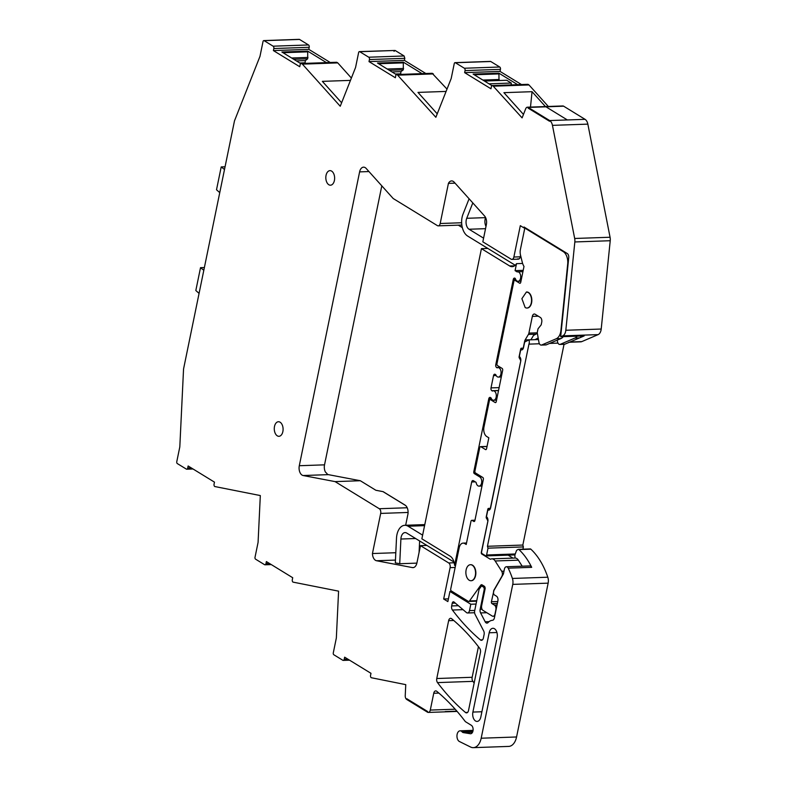 <?xml version="1.0" encoding="UTF-8"?>
<svg xmlns="http://www.w3.org/2000/svg" width="787" height="787" viewBox="0 0 787 787"><rect width="100%" height="100%" fill="white"/><g stroke="black" fill="none" stroke-linecap="round" stroke-linejoin="round"><path stroke-width="1.18" d="M569.424 342.237L580.806 341.833A7.29 4.407 -92 0 0 581.8 341.607L598.12 334.623A7.29 4.407 -92 0 0 601.209 329.035L610.23 240.724A7.29 4.407 -92 0 0 610.063 237.241L587.85 124.13A7.29 4.407 -92 0 0 585.056 119.329L549.67 120.559L549.523 121.247L528.116 108.114L549.523 121.247L549.67 120.559A7.29 4.407 -92 0 1 552.454 125.359L574.677 238.471A7.29 4.407 -92 0 1 574.835 241.953L565.823 330.265A7.29 4.407 -92 0 1 562.725 335.862L560.669 336.738L568.735 257.654A3.64 2.204 -92 0 0 567.26 253.512L524.034 227L523.867 227.846L520.315 225.672L513.872 257.034A3.64 2.204 -92 0 1 511.914 259.385A3.64 2.204 -92 0 1 511.088 259.159L482.834 241.835L486.376 224.551A7.29 4.407 -92 0 0 484.566 215.992L454.207 182.21A7.29 4.407 -92 0 0 451.581 180.921A7.29 4.407 -92 0 0 448.423 183.381L440.189 223.508A3.64 2.204 -92 0 1 438.231 225.859A3.64 2.204 -92 0 1 437.405 225.633L393.195 198.521L366.162 168.448A7.29 4.407 -92 0 0 363.545 167.159A7.29 4.407 -92 0 0 359.61 171.881L299.296 465.727A7.29 4.407 -92 0 0 303.133 475.525L328.366 474.64A7.29 4.407 -92 0 1 327.5 474.325A16.025 9.69 -92 0 0 325.474 472.151A7.29 4.407 -92 0 1 324.529 464.842L381.803 185.85M263.812 40.59L299.198 39.35A1.456 0.885 -92 0 1 299.532 39.439L264.137 40.678A1.456 0.885 -92 0 0 263.812 40.59A1.456 0.885 -92 0 0 263.025 41.534L259.985 56.339L234.487 120.864L183.548 369.024L179.81 446.898L176.77 461.703A1.456 0.885 -92 0 0 177.331 463.582L186.322 469.091A1.82 1.102 -92 0 0 186.735 469.209A1.82 1.102 -92 0 0 187.709 468.029L188.132 465.983L214.467 482.136L214.054 484.182A1.82 1.102 -92 0 0 214.743 486.523L260.32 495.564L258.077 542.391L255.018 557.294A1.456 0.885 -92 0 0 255.578 559.173L264.57 564.682A1.82 1.102 -92 0 0 264.678 564.741A1.82 1.102 -92 0 0 264.983 564.8A1.82 1.102 -92 0 0 265.957 563.62L266.38 561.574L292.715 577.727L292.302 579.773A1.82 1.102 -92 0 0 292.892 582.036A1.82 1.102 -92 0 0 292.99 582.114L338.587 591.155L336.344 637.991L333.285 652.895A1.456 0.885 -92 0 0 333.845 654.764L342.827 660.283A1.82 1.102 -92 0 0 343.24 660.391A1.82 1.102 -92 0 0 344.224 659.211L344.647 657.175L370.982 673.318L370.559 675.364A1.82 1.102 -92 0 0 371.257 677.715L405.758 684.641L405.236 695.639A3.64 2.204 -92 0 0 406.731 699.466L427.498 712.205L427.636 711.517L427.498 712.205A3.64 2.204 -92 0 0 428.325 712.432A3.64 2.204 -92 0 0 430.292 710.071L433.745 693.258A3.64 2.204 -92 0 1 435.703 690.897A3.64 2.204 -92 0 1 436.765 691.301A255.018 154.134 -92 0 1 463.484 719.19A7.29 4.407 -92 0 1 463.523 719.239L465.078 721.266A3.65 2.204 -92 0 0 465.717 721.856L471.315 725.289A4.368 2.646 -92 0 1 473.095 730.12A4.368 2.646 -92 0 1 470.626 733.75A4.368 2.646 -92 0 1 470.311 733.73L463.238 732.589L472.525 732.264M472.82 731.556L462.156 731.92A3.66 2.213 -92 0 0 463.238 732.589M462.156 731.92A5.47 3.305 -92 0 0 460.07 730.818A5.47 3.305 -92 0 0 457.08 734.596A5.47 3.305 -92 0 0 458.359 740.636A5.47 3.305 -92 0 0 459.421 741.511L470.577 747.03A14.569 8.805 -92 0 0 473.331 747.65A14.569 8.805 -92 0 0 481.182 738.216L512.76 584.387A7.29 4.407 -92 0 0 512.406 578.455A69.217 41.839 -92 0 0 508.195 568.165A3.64 2.204 -92 0 0 506.375 566.748A3.64 2.204 -92 0 0 504.408 569.109L503.414 573.969L494.079 590.211A2.184 1.318 -92 0 0 493.803 590.978L493.567 592.099A2.184 1.318 -92 0 0 494.403 594.923L496.499 596.202A3.64 2.204 -92 0 1 497.886 600.894L494.384 617.943A3.64 2.204 -92 0 1 492.465 620.294A14.933 9.031 -92 0 0 488.078 622.566A3.64 2.204 -92 0 1 486.966 623.117A3.64 2.204 -92 0 1 485.185 621.789L480.591 612.925L486.799 612.709M482.067 609.266L480.149 609.335A3.64 2.204 -92 0 0 480.591 612.925M480.149 609.335L484.162 589.788A2.184 1.318 -92 0 0 483.326 586.974L482.274 586.325A2.184 1.318 -92 0 0 481.782 586.187A2.184 1.318 -92 0 0 480.975 586.689L479.076 589.355L474.659 610.84A3.64 2.204 -92 0 0 475.102 614.431L483.671 630.948A3.64 2.204 -92 0 1 484.103 634.538L483.405 637.952A3.64 2.204 -92 0 1 481.447 640.313A3.64 2.204 -92 0 1 480.375 639.9A255.018 154.134 -92 0 1 452.417 610.033A3.64 2.204 -92 0 1 451.669 605.941L452.23 603.206A2.184 1.318 -92 0 1 453.401 601.789A2.184 1.318 -92 0 1 454.05 602.045L466.455 612.561A3.64 2.204 -92 0 0 467.527 612.975A3.64 2.204 -92 0 0 469.495 610.623L470.803 604.239L476.056 604.052M413.588 567.545L412.398 567.584A7.29 4.407 -92 0 0 412.998 567.634A7.29 4.407 -92 0 0 416.923 562.912L420.474 545.637L448.718 562.961A3.64 2.204 -92 0 1 450.115 567.653L443.671 599.005L447.852 601.573L449.938 591.44L470.803 604.239M412.398 567.584L376.501 560.737L395.448 560.078M395.802 552.72L372.448 553.536A7.29 4.407 -92 0 0 376.501 560.737M372.448 553.536L380.682 513.419A3.64 2.204 -92 0 0 379.295 508.727L335.085 481.614L303.133 475.525M527.428 107.199L562.813 105.96A3.64 2.204 -92 0 1 563.649 106.196L528.254 107.435L549.67 120.559L567.358 119.949L545.952 106.816L567.358 119.949L585.056 119.329L563.649 106.196L528.254 107.435L528.116 108.114L528.254 107.435A3.64 2.204 -92 0 0 527.428 107.199A3.64 2.204 -92 0 0 525.696 108.773L522.096 117.883L492.78 85.675A1.82 1.102 -92 0 0 492.367 85.567A1.82 1.102 -92 0 0 491.383 86.747L490.97 88.783L464.635 72.64L465.048 70.594A1.82 1.102 -92 0 0 464.36 68.243L455.368 62.734A1.456 0.885 -92 0 0 455.034 62.645A1.456 0.885 -92 0 0 454.256 63.59L451.197 78.493L435.86 117.293L397.16 74.647A1.82 1.102 -92 0 0 397.051 74.588A1.82 1.102 -92 0 0 396.746 74.529A1.82 1.102 -92 0 0 395.763 75.709L395.349 77.756L369.014 61.602L369.428 59.556A1.82 1.102 -92 0 0 368.837 57.284A1.82 1.102 -92 0 0 368.739 57.215L404.125 55.975L395.133 50.466L359.413 51.608A1.456 0.885 -92 0 0 358.626 52.552L355.567 67.456L340.24 106.255L302.385 64.131L337.771 62.891L336.944 62.389A1.82 1.102 -92 0 0 336.531 62.271L301.146 63.511A1.82 1.102 -92 0 0 300.162 64.682L299.739 66.728L273.404 50.584L273.827 48.538A1.82 1.102 -92 0 0 273.128 46.187L308.514 44.957L299.532 39.439M394.021 51.312L395.133 50.466L359.748 51.706L368.739 57.215M301.146 63.511A1.82 1.102 -92 0 1 301.559 63.619L302.385 64.131M264.137 40.678L273.128 46.187M406.731 699.466L406.869 698.777L427.636 711.517L406.869 698.777L406.731 699.466M331.622 171.104A7.29 4.407 -92 0 0 329.969 170.641A7.29 4.407 -92 0 0 325.857 176.691A7.29 4.407 -92 0 0 328.828 184.738A7.29 4.407 -92 0 0 330.481 185.201A7.29 4.407 -92 0 0 334.593 179.151A7.29 4.407 -92 0 0 331.622 171.104M280.083 422.196A7.29 4.407 -92 0 0 278.431 421.734A7.29 4.407 -92 0 0 274.309 427.794A7.29 4.407 -92 0 0 277.28 435.831A7.29 4.407 -92 0 0 278.932 436.303A7.29 4.407 -92 0 0 283.054 430.243A7.29 4.407 -92 0 0 280.083 422.196M436.765 678.522L448.639 620.677A3.64 2.204 -92 0 1 450.607 618.316A3.64 2.204 -92 0 1 451.659 618.72A255.018 154.134 -92 0 1 479.686 648.301A3.64 2.204 -92 0 1 480.444 652.403L468.511 710.533A3.64 2.204 -92 0 1 466.543 712.884A3.64 2.204 -92 0 1 465.481 712.481A255.018 154.134 -92 0 1 437.513 682.604A3.64 2.204 -92 0 1 436.765 678.522L472.161 677.282L478.437 646.688M489.18 632.778A6.926 4.181 -92 0 1 492.908 628.292A6.926 4.181 -92 0 1 497.118 637.647L480.837 716.937A6.926 4.181 -92 0 1 477.109 721.423A6.926 4.181 -92 0 1 472.898 712.068L489.18 632.778L496.941 632.502M330.225 62.488L308.789 49.345L309.212 47.299A1.82 1.102 -92 0 0 308.514 44.957M351.386 78.041L337.771 62.891M425.836 73.516L404.4 60.373L404.823 58.327L404.125 55.975M447.006 89.088L432.142 73.289M521.456 84.543L500.02 71.401L500.443 69.354A1.82 1.102 -92 0 0 499.745 67.013L490.754 61.504A1.456 0.885 -92 0 0 490.429 61.406A1.456 0.885 -92 0 0 490.104 61.524M493.606 86.186L528.992 84.947L528.175 84.445A1.82 1.102 -92 0 0 527.762 84.327L492.367 85.567M528.992 84.947L548.332 106.471M522.922 549.188L523.385 546.926L522.834 545.047L564.043 344.293M473.331 747.65L508.717 746.41A14.569 8.805 -92 0 0 516.567 736.976L548.146 583.147A7.29 4.407 -92 0 0 547.801 577.215A69.217 41.839 -92 0 0 545.922 572.179A69.217 41.839 -92 0 0 541.79 563.492A69.217 41.839 -92 0 0 530.841 549.169A1.82 1.102 -92 0 0 530.261 548.923A1.82 1.102 -92 0 0 530.212 548.933M472.161 677.282A3.64 2.204 -92 0 0 472.908 681.365A255.018 154.134 -92 0 0 474.158 683.018M506.375 566.748L529.867 565.932A3.64 2.204 -92 0 1 531.687 567.338A69.217 41.839 -92 0 0 529.897 563.905A69.217 41.839 -92 0 0 518.948 549.582L530.841 549.169M449.938 591.44L452.004 591.371M443.671 599.005L448.413 598.848M420.474 545.637L426.849 545.411L406.692 533.045A7.29 4.407 -92 0 0 405.039 532.583A7.29 4.407 -92 0 0 400.898 539.026L415.605 538.515M481.978 486.022L479.047 486.13A4.732 2.863 -92 0 1 476.096 482.372L473.371 480.7A2.184 1.318 -92 0 0 472.879 480.562A2.184 1.318 -92 0 0 471.698 481.978L454.581 565.371A10.929 6.601 -92 0 0 450.125 556.143L421.871 538.82L481.428 248.653L487.812 248.426L467.655 236.061A14.569 8.805 -92 0 1 463.012 214.153L469.091 198.777M382.994 491.629L405.61 505.5M335.085 481.614L360.318 480.729L328.366 474.64M455.043 183.145L448.423 183.381M523.867 227.846L525.332 227.797M560.669 336.738L584.161 335.921L569.906 342.02A7.29 4.407 88 0 1 568.912 342.247M523.463 114.42L503.916 92.669L532.051 91.686L530.487 107.091M545.44 106.57L532.051 91.686M500.02 71.401L464.635 72.64M498.988 80.53L498.938 73.181L473.115 74.086L492.023 85.675M498.938 73.181L517.689 84.681M446.081 91.42L417.976 92.404L437.228 113.82M433.371 73.919L397.986 75.149M404.4 60.373L369.014 61.602M400.642 74.391L400.937 71.627L403.308 69.817L403.318 62.143L422.068 73.644M396.392 74.637L377.494 63.049L403.318 62.143M350.461 80.382L322.355 81.356L341.607 102.782M308.789 49.345L273.404 50.584M300.791 63.619L281.894 52.021L307.707 51.125L326.457 62.626M552.986 341.971L552.435 343.309L557.983 343.112M522.834 545.047L487.448 546.286L528.943 344.135L539.42 343.762M549.621 343.407L552.435 343.309A3.709 2.243 88 0 0 552.759 342.07M523.385 546.926L487.999 548.165L486.602 554.983A1.456 0.885 -92 0 1 485.825 555.917L509.317 555.101A1.456 0.885 -92 0 1 509.307 555.101A1.456 0.885 -92 0 1 508.982 555.012M487.448 546.286L487.999 548.165M515.042 558.042L514.846 555.16L516.587 550.369L518.013 549.464M479.047 486.13A4.732 2.863 -92 0 0 481.654 480.414A4.732 2.863 -92 0 0 479.785 476.961L474.354 473.626A1.456 0.885 -92 0 1 473.794 471.747L488.776 398.802A2.184 1.318 -92 0 1 489.947 397.386A2.184 1.318 -92 0 1 490.449 397.524L491.009 397.878A4.732 2.863 -92 0 0 493.606 400.258A4.732 2.863 -92 0 0 495.879 393.185A4.732 2.863 -92 0 0 493.282 390.795A4.732 2.863 -92 0 0 492.406 391.06L491.845 390.706A2.184 1.318 -92 0 1 491.009 387.893L493.528 375.625A2.184 1.318 -92 0 1 494.708 374.209A2.184 1.318 -92 0 1 495.2 374.346L495.771 374.691A4.732 2.863 -92 0 0 498.368 377.081A4.732 2.863 -92 0 0 500.64 370.008A4.732 2.863 -92 0 0 498.033 367.618A4.732 2.863 -92 0 0 497.168 367.873L496.607 367.529A2.184 1.318 -92 0 1 495.771 364.715L513.262 279.503L515.642 279.415M520.964 281.195L518.033 281.293A4.732 2.863 -92 0 1 515.278 278.431L514.934 278.224A2.184 1.318 -92 0 0 514.442 278.086A2.184 1.318 -92 0 0 513.262 279.503M518.033 281.293A4.732 2.863 -92 0 0 520.453 274.702A4.732 2.863 -92 0 0 517.698 271.83A4.732 2.863 -92 0 0 517.187 271.928L515.082 270.639L523.198 270.354M481.428 248.653L509.681 265.976A10.929 6.601 -92 0 0 512.16 266.675A10.929 6.601 -92 0 0 516.508 263.665L515.082 270.639M484.458 81.031L506.72 80.254L511.275 83.048L511.206 84.907M305.031 63.373L305.326 60.599L307.697 58.789L307.707 51.125M528.943 344.135A3.709 2.243 -92 0 0 528.874 339.886L538.456 339.551M528.874 339.886L524.663 342.06L523.522 347.579A3.64 2.204 -92 0 1 521.565 349.94A3.64 2.204 -92 0 1 520.738 349.703L519.331 356.531A3.64 2.204 -92 0 1 520.728 361.213L490.635 507.792A3.64 2.204 -92 0 1 488.678 510.153A3.64 2.204 -92 0 1 487.851 509.917L486.455 516.734A3.64 2.204 -92 0 1 487.842 521.427L481.605 551.795A1.456 0.885 -92 0 0 482.165 553.674L485.825 555.917M489.484 509.858L487.851 509.917M522.371 349.654L520.738 349.703M454.581 565.371L455.584 565.332M469.18 580.216A8.018 4.84 -92 0 0 471 580.727A8.018 4.84 -92 0 0 475.525 574.067A8.018 4.84 -92 0 0 472.259 565.223A8.018 4.84 -92 0 0 470.439 564.712A8.018 4.84 -92 0 0 465.914 571.372A8.018 4.84 -92 0 0 469.18 580.216M522.617 263.458L516.508 263.665M525.155 307.52A8.018 4.84 -92 0 0 526.975 308.032A8.018 4.84 -92 0 0 531.51 301.372A8.018 4.84 -92 0 0 528.234 292.518L526.424 292.007L521.889 298.667L525.155 307.52M489.012 83.825L511.275 83.048M482.864 80.058L499.204 79.487M387.243 69.02L403.583 68.449M389.329 70.309L403.308 69.817M391.995 71.942L400.937 71.627M395.389 74.017L400.475 73.84M299.778 62.999L304.874 62.812M296.384 60.914L305.326 60.599M293.718 59.281L307.697 58.789M291.633 58.002L307.973 57.431M445.196 711.586L456.913 711.173M462.077 227.473L458.3 225.161M405.659 525.273L407.863 514.491A7.29 4.407 -92 0 0 405.089 505.116L383.141 491.659L375.871 490.271L360.318 480.729M495.78 402.491L495.121 402.511A1.456 0.885 -92 0 0 495.456 402.6A1.456 0.885 -92 0 0 496.243 401.665L502.677 370.303A1.456 0.885 -92 0 0 502.116 368.424L497.522 365.601A1.456 0.885 -92 0 1 496.971 363.732L513.901 281.234A1.456 0.885 88 0 1 514.688 280.29A1.456 0.885 88 0 1 515.013 280.388L516.223 280.339M577.196 336.167A10.929 6.601 88 0 1 574.854 338.085L579.498 337.918A10.929 6.601 -92 0 0 581.829 336M579.498 337.918L564.899 344.165A3.64 2.204 -92 0 1 564.407 344.283L559.764 344.44A3.64 2.204 88 0 1 557.521 341.706L557.245 340.141M508.136 555.14L512.976 558.111M522.194 566.197L518.358 560.167A7.398 4.466 -92 0 0 515.082 558.042L491.875 558.849A7.398 4.466 -92 0 0 490.665 559.173A1.348 0.817 -92 0 1 490.449 559.232A1.348 0.817 -92 0 1 490.144 559.144L481.575 553.9A1.456 0.885 -92 0 1 481.319 552.317L487.93 520.817M568.086 264.058L567.693 264.068A10.929 6.601 -92 0 0 563.276 251.643L524.811 228.063L520.404 249.538A8.018 4.84 -92 0 0 520.492 255.018L522.312 262.415A11.657 7.044 -92 0 0 523.994 266.439L520.728 282.356A1.456 0.885 -92 0 1 519.941 283.3A1.456 0.885 -92 0 1 519.617 283.202L515.013 280.388M495.121 402.511L490.527 399.688A1.456 0.885 -92 0 0 490.193 399.599A1.456 0.885 -92 0 0 489.406 400.544L483.956 427.134A7.29 4.407 -92 0 0 486.73 436.51L488.825 437.798L486.582 448.698A1.456 0.885 -92 0 1 485.795 449.643A1.456 0.885 -92 0 1 485.471 449.554L480.867 446.731A1.456 0.885 -92 0 0 480.542 446.642A1.456 0.885 -92 0 0 479.755 447.587L474.925 471.108A1.456 0.885 -92 0 0 475.486 472.977L482.795 477.463A1.456 0.885 -92 0 1 483.356 479.342L474.886 520.591A1.456 0.885 -92 0 1 474.099 521.535A1.456 0.885 -92 0 1 473.774 521.437L472.102 520.414A1.456 0.885 -92 0 0 471.767 520.325A1.456 0.885 -92 0 0 470.98 521.26L466.219 544.476L464.753 543.581A7.29 4.407 -92 0 0 463.1 543.119A7.29 4.407 -92 0 0 459.175 547.831L450.715 589.05A1.456 0.885 -92 0 0 451.276 590.919L468.206 601.307A2.184 1.318 -92 0 0 468.698 601.445A2.184 1.318 -92 0 0 469.495 600.953L480.749 585.203A2.184 1.318 -92 0 1 481.546 584.711A2.184 1.318 -92 0 1 482.047 584.849L484.241 586.197A2.184 1.318 -92 0 1 485.077 589.01L481.654 605.715A3.64 2.204 -92 0 0 483.041 610.407L492.239 616.044A3.64 2.204 -92 0 0 493.065 616.28A3.64 2.204 -92 0 0 495.033 613.919L495.869 609.827A3.64 2.204 -92 0 0 494.482 605.134L491.973 603.599A1.456 0.885 -92 0 1 491.413 601.721L493.744 591.234M518.358 560.167L495.161 560.974L501.683 571.254A3.64 2.204 -92 0 1 501.821 576.409L494.029 589.965A3.64 2.204 -92 0 0 493.567 591.244M495.161 560.974A7.398 4.466 -92 0 0 491.875 558.849M486.543 516.803L486.248 516.813A1.456 0.885 -92 0 0 486.809 518.692L487.783 520.817M486.248 516.813L487.792 509.317A1.456 0.885 -92 0 1 488.579 508.372A1.456 0.885 -92 0 1 488.904 508.461L490.37 508.677M520.817 360.603L490.439 507.871L489.327 508.717M520.669 360.613L519.695 358.478A1.456 0.885 -92 0 1 519.135 356.6L520.679 349.103A1.456 0.885 -92 0 1 521.466 348.159A1.456 0.885 -92 0 1 521.791 348.248L523.257 348.474M535.927 334.17L528.411 334.436L525.136 339.935A3.64 2.204 -92 0 0 524.644 341.253L523.325 347.657L522.214 348.503M528.411 334.436A3.64 2.204 -92 0 0 528.903 333.108L532.337 316.374A3.64 2.204 -92 0 1 534.304 314.013A3.64 2.204 -92 0 1 535.13 314.249L540.354 317.456A3.64 2.204 -92 0 1 541.741 322.139L541.19 324.834L538.023 328.799L537.324 332.212A1.456 0.885 -92 0 0 537.314 333.088L538.957 342.355A3.64 2.204 -92 0 0 541.2 345.09A3.64 2.204 -92 0 0 541.702 344.981L556.291 338.735A10.929 6.601 -92 0 0 560.934 330.343L561.318 330.333M567.693 264.068L560.934 330.343M471 580.727L471.295 580.717A8.018 4.84 -92 0 0 475.82 574.057A8.018 4.84 -92 0 0 472.554 565.214A8.018 4.84 -92 0 0 470.734 564.702L470.439 564.712M526.975 308.032L527.27 308.022A8.018 4.84 -92 0 0 531.796 301.362A8.018 4.84 -92 0 0 528.53 292.508A8.018 4.84 -92 0 0 526.71 291.997L526.424 292.007M574.854 338.085L560.265 344.332A3.64 2.204 88 0 1 559.764 344.44M525.136 339.935L530.94 339.728L533.507 335.419L537.373 333.422M520.689 358.715L520.109 358.734M487.222 518.948L487.802 518.928M482.47 553.861L481.575 553.9M524.811 228.063L525.706 228.033M541.2 345.09L545.844 344.932A3.64 2.204 -92 0 0 546.335 344.814L541.702 344.981M556.291 338.735L560.924 338.567L546.335 344.814M560.924 338.567A10.929 6.601 -92 0 0 563.266 336.649M534.963 339.669L538.19 338.017M485.609 217.586L485.589 217.635A7.29 4.407 -92 0 0 486.002 226.39M515.249 265.258L487.812 248.426M519.105 258.874L517.462 258.933A3.64 2.204 -92 0 0 518.289 259.169A3.64 2.204 -92 0 0 520.256 256.808L520.561 255.303M483.582 238.156L469.052 229.243A7.29 4.407 -92 0 1 466.73 218.294L472.81 202.918M419.077 552.415L419.628 540.984M416.874 563.128L399.717 563.728L400.898 539.026M424.764 524.722A14.569 8.805 -92 0 0 423.632 524.644L404.784 525.303A14.569 8.805 -92 0 0 396.5 538.19L395.32 562.892L399.717 563.728M454.001 562.056L426.849 545.411M422.619 535.14L408.089 526.228A14.569 8.805 -92 0 0 404.784 525.303M204.374 267.541L200.518 267.678L195.825 290.521L199.072 293.384M203.813 270.266L200.518 267.678M225.052 166.785L221.206 166.923L216.514 189.765L219.75 192.628M224.502 169.51L221.206 166.923M587.85 124.13L552.454 125.359M610.063 237.241L574.677 238.471M455.191 709.205L430.292 710.071M438.871 693.081L433.745 693.258M470.941 733.71L470.311 733.73M516.567 736.976L481.182 738.216M548.146 583.147L512.76 584.387M547.801 577.215L512.406 578.455M531.687 567.338L508.195 568.165M489.071 621.651L485.185 621.789M484.162 589.788L484.93 589.758M484.851 586.925L483.326 586.974M484.33 586.256L482.274 586.325M482.48 639.831L480.375 639.9M463.031 609.659L452.417 610.033M458.368 605.705L451.669 605.941M455.299 603.098L452.23 603.206M474.748 610.437L469.495 610.623M450.115 567.653L455.142 567.476M454.178 562.764L448.718 562.961M380.682 513.419L408.089 512.455M407.204 507.753L379.295 508.727M324.529 464.842L299.296 465.727M359.61 171.881L368.955 171.556M461.644 222.751L440.189 223.508M520.256 256.808L513.872 257.034M598.12 334.623L562.725 335.862M569.906 342.02L581.8 341.607M601.209 329.035L565.823 330.265M610.23 240.724L574.835 241.953M492.78 85.675L528.175 84.445M500.443 69.354L465.048 70.594M464.36 68.243L499.745 67.013M455.368 62.734L490.754 61.504M432.545 73.407L397.16 74.647M404.823 58.327L369.428 59.556M301.559 63.619L336.944 62.389M309.212 47.299L273.827 48.538M187.709 468.029L191.271 467.911M265.957 563.62L269.518 563.492M344.224 659.211L347.775 659.093M453.765 620.5L448.639 620.677M467.586 712.402L465.481 712.481M472.908 681.365L437.513 682.604M472.898 712.068L481.91 711.753M514.855 553.989L486.602 554.983M509.681 265.976L514.59 265.799M499.233 73.899L474.236 74.765M403.613 62.862L378.616 63.737M308.012 51.834L283.005 52.709M496.971 364.676L495.771 364.715M500.443 367.401L496.607 367.529M496.154 375.537L493.528 375.625M499.125 387.617L491.009 387.893M498.535 390.48L491.845 390.706M491.393 398.714L488.776 398.802M474.886 471.718L473.794 471.747M476.42 473.558L474.354 473.626M481.851 476.892L479.785 476.961M475.25 481.851L471.698 481.978M520.266 283.182L519.617 283.202M564.171 251.614L563.276 251.643M560.265 344.332L564.899 344.165M538.259 316.167L532.337 316.374M537.285 332.822L528.903 333.108M526.336 341.194L524.644 341.253M522.962 349.025L520.679 349.103M520.61 358.449L519.695 358.478M490.075 509.228L487.792 509.317M487.724 518.653L486.809 518.692M490.763 559.124L490.144 559.144M501.683 571.254L503.985 571.175M497.758 601.504L491.413 601.721M497.364 603.413L491.973 603.599M497.03 605.046L494.482 605.134M482.52 585.144L480.749 585.203M476.745 600.697L469.495 600.953M466.416 543.522L464.753 543.581M474.945 520.315L472.102 520.414M474.423 521.417L473.774 521.437M480.867 446.731L487.035 446.514M486.12 449.525L485.471 449.554M490.527 399.688L492.111 399.639M485.589 217.635L466.73 218.294M485.53 228.673L469.052 229.243M424.567 525.657L408.089 526.228M457.129 711.428L428.325 712.432M473.076 730.366L460.07 730.818M484.103 586.108L481.782 586.187M474.591 612.729L467.527 612.975M461.841 225.043L438.231 225.859M518.289 259.169L511.914 259.385M490.429 61.406L455.034 62.645M396.746 74.529L432.132 73.289M186.735 469.209L193.031 468.993M264.983 564.8L271.279 564.574M343.24 660.391L349.546 660.175M514.836 554.904L509.307 555.101M518.367 549.346L530.261 548.933M500.66 367.529L498.033 367.618M501.309 376.983L498.368 377.081M498.505 390.618L493.282 390.795M496.548 400.16L493.606 400.258M522.932 271.653L517.698 271.83M514.688 280.29L516.144 280.241M494.738 616.221L493.065 616.28M476.647 601.17L468.698 601.445M466.524 543L463.1 543.119M474.964 520.207L471.767 520.325M480.542 446.642L487.055 446.416M490.193 399.599L492.003 399.54"/></g></svg>
